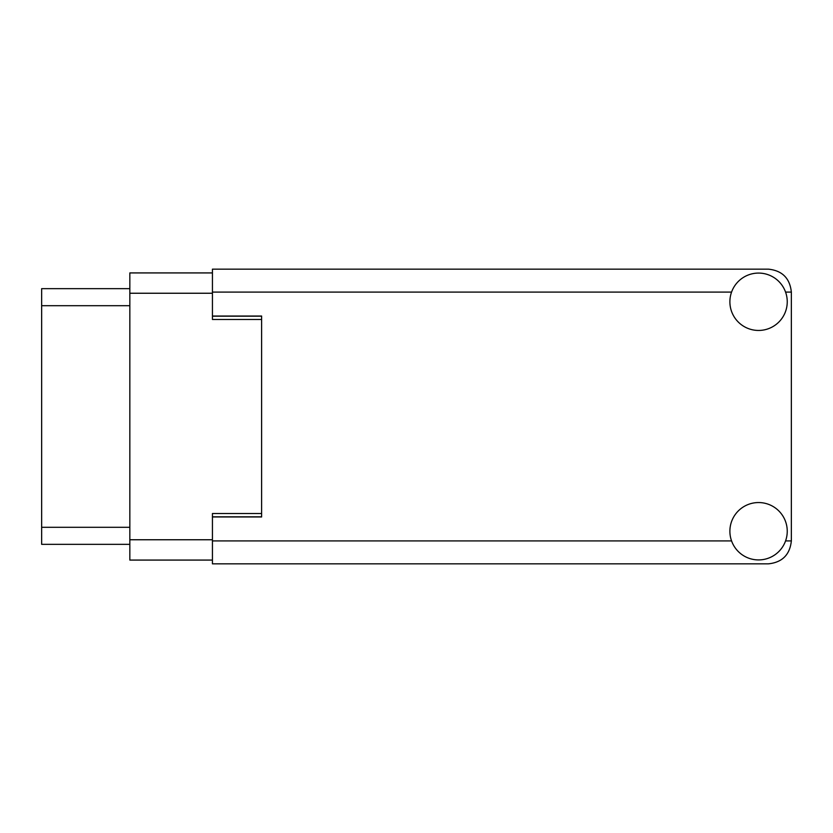 <?xml version="1.0" encoding="UTF-8"?>
<svg xmlns="http://www.w3.org/2000/svg" width="833" height="833" viewBox="0 0 833 833"><rect width="100%" height="100%" fill="white"/><g stroke="black" fill="none" stroke-linecap="round" stroke-linejoin="round"><path stroke-width="1.25" d="M212.436 272.922L129.833 272.922L129.833 560.078L212.436 560.078M261.614 513.534L212.436 513.534L212.436 516.97L261.614 516.97L261.614 316.03L212.436 316.03L212.436 319.466L261.614 319.466M129.833 288.655L41.65 288.655L41.65 544.345L129.833 544.345M758.571 559.922A28.686 28.686 0 0 0 787.247 531.235A28.686 28.686 0 0 0 758.571 502.549A28.686 28.686 0 0 0 729.885 531.235A28.686 28.686 0 0 0 758.571 559.922M758.571 330.451A28.686 28.686 0 0 0 787.247 301.765A28.686 28.686 0 0 0 758.571 273.078A28.686 28.686 0 0 0 729.885 301.765A28.686 28.686 0 0 0 758.571 330.451M212.436 316.03L212.436 269.153L768.401 269.153C782.239 270.61 789.892 278.253 791.35 292.091L791.35 540.909C789.892 554.747 782.239 562.39 768.401 563.847L212.436 563.847L212.436 516.97M129.833 293.247L212.436 293.247M129.833 539.753L212.436 539.753M212.436 516.814L261.614 516.814M212.436 316.186L261.614 316.186M129.833 305.701L41.65 305.701M129.833 527.299L41.65 527.299M212.436 540.909L731.561 540.909M785.571 540.909L791.35 540.909M791.35 292.091L785.571 292.091M731.561 292.091L212.436 292.091"/></g></svg>

